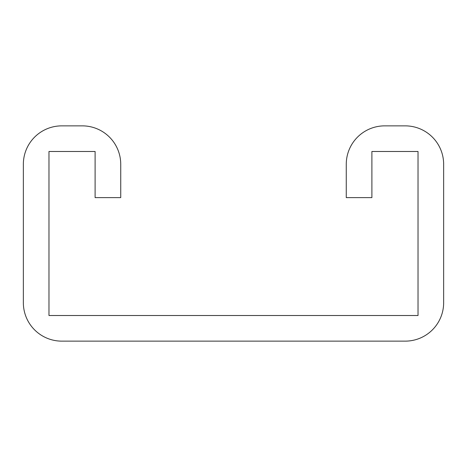 <?xml version="1.0" encoding="UTF-8"?>
<svg xmlns="http://www.w3.org/2000/svg" width="467" height="467" viewBox="0 0 467 467"><rect width="100%" height="100%" fill="white"/><g stroke="black" fill="none" stroke-linecap="round" stroke-linejoin="round"><path stroke-width="0.7" d="M95.11 151.489L95.11 197.623L120.737 197.623L120.737 164.302A38.44 38.44 0 0 0 82.297 125.862L61.79 125.862A38.44 38.44 0 0 0 23.35 164.302L23.35 302.698A38.44 38.44 0 0 0 61.79 341.138L405.21 341.138A38.44 38.44 0 0 0 443.65 302.698L443.65 164.302A38.44 38.44 0 0 0 405.21 125.862L384.703 125.862A38.44 38.44 0 0 0 346.263 164.302L346.263 197.623L371.89 197.623L371.89 151.489L418.023 151.489L418.023 315.511L48.977 315.511L48.977 151.489L95.11 151.489"/></g></svg>
